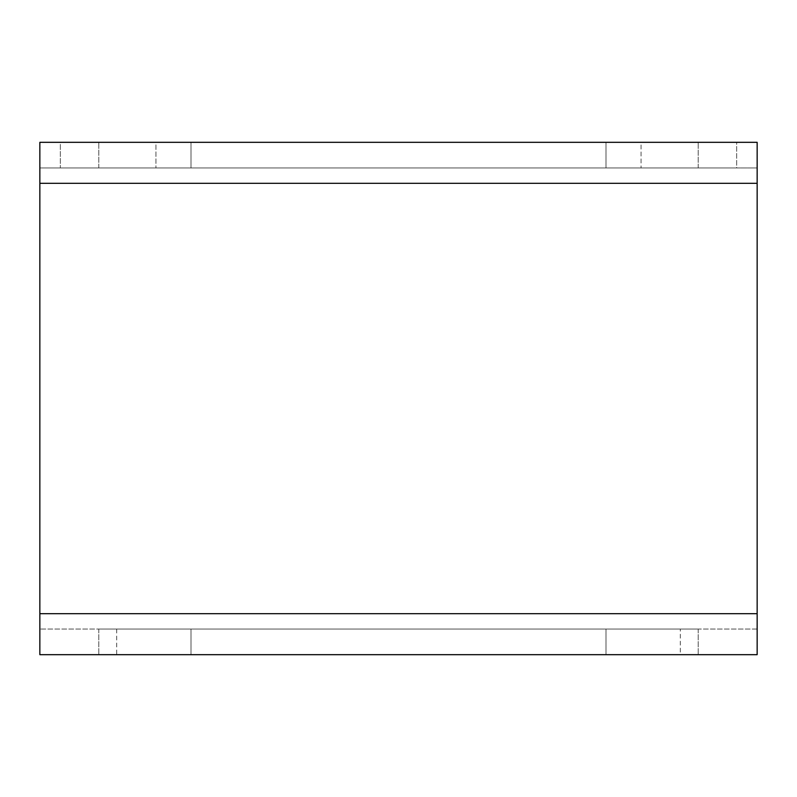 <?xml version="1.0" encoding="UTF-8"?>
<svg xmlns="http://www.w3.org/2000/svg" width="797" height="797" viewBox="0 0 797 797"><rect width="100%" height="100%" fill="white"/><g stroke="black" fill="none" stroke-linecap="round" stroke-linejoin="round"><path stroke-width="0.6" stroke-dasharray="3.98 2.99" d="M155.953 142.324L60.343 142.324L60.343 167.938L60.343 142.324L39.85 142.324L155.953 142.324L155.953 167.938L39.85 167.938L39.85 183.31L39.85 142.324L39.85 167.938L155.953 167.938L155.953 142.324L641.047 142.324L641.047 167.938L641.047 142.324L155.953 142.324M736.657 142.324L641.047 142.324L736.657 142.324L736.657 167.938L155.953 167.938L736.657 167.938L736.657 142.324L757.15 142.324L736.657 142.324M144.895 142.324L191.011 142.324L144.895 142.324M605.989 142.324L698.212 142.324L605.989 142.324L698.212 142.324L605.989 142.324L605.989 167.938L698.212 167.938L605.989 167.938L698.212 167.938L605.989 167.938L605.989 142.324M144.895 654.676L191.011 654.676L144.895 654.676M605.989 654.676L698.212 654.676L605.989 654.676L698.212 654.676L605.989 654.676L605.989 629.062L698.212 629.062L605.989 629.062L698.212 629.062L605.989 629.062L605.989 654.676M191.011 654.676L98.788 654.676L191.011 654.676L191.011 629.062L98.788 629.062L191.011 629.062L98.788 629.062L191.011 629.062L191.011 654.676M680.299 654.676L116.701 654.676L680.299 654.676L680.299 629.062L116.701 629.062L680.299 629.062M757.15 183.31L757.15 654.676L39.85 654.676L39.85 142.324L757.15 142.324L757.15 167.938L39.85 167.938L757.15 167.938L736.657 167.938L757.15 167.938L757.15 183.31L757.15 142.324L757.15 613.69L757.15 183.31L39.85 183.31M191.011 142.324L98.788 142.324L191.011 142.324L191.011 167.938L98.788 167.938L191.011 167.938L98.788 167.938L191.011 167.938L191.011 142.324M757.15 629.062L39.85 629.062L757.15 629.062M98.788 167.938L98.788 142.324L98.788 167.938M698.212 629.062L698.212 654.676L698.212 629.062M757.15 613.69L39.85 613.69M116.701 629.062L116.701 654.676M698.212 167.938L698.212 142.324L698.212 167.938M98.788 629.062L98.788 654.676L98.788 629.062"/><path stroke-width="1.2" d="M757.15 613.69L757.15 142.324L39.85 142.324L39.85 654.676L757.15 654.676L757.15 613.69L39.85 613.69M757.15 183.31L39.85 183.31"/></g></svg>
